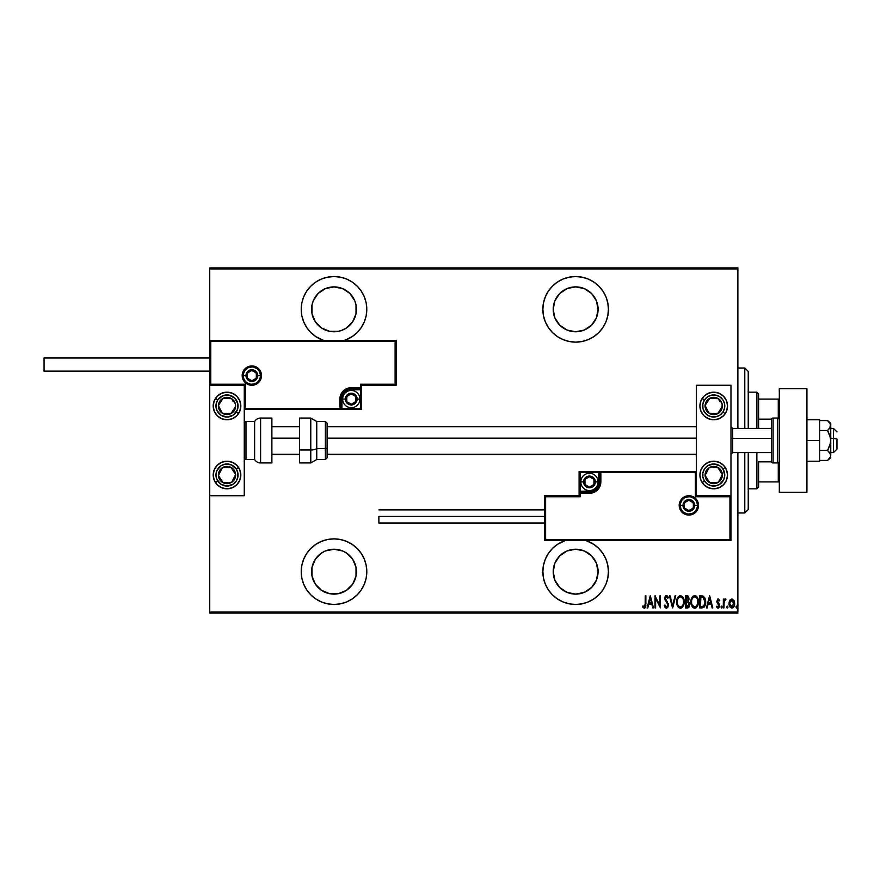 <?xml version="1.0" encoding="UTF-8"?>
<svg xmlns="http://www.w3.org/2000/svg" width="881" height="881" viewBox="0 0 881 881"><rect width="100%" height="100%" fill="white"/><g stroke="black" fill="none" stroke-linecap="round" stroke-linejoin="round"><path stroke-width="1.32" d="M586.14 540.604A32.795 32.795 0 0 1 575.645 604.465L582.044 603.837L588.189 601.965L593.86 598.937L598.827 594.862L602.912 589.896L605.941 584.224L607.802 578.068L608.43 571.67L607.802 565.272L605.941 559.127L602.912 553.455L598.827 548.489L593.86 544.403L586.14 540.604M334.009 538.875A32.795 32.795 0 0 1 366.804 571.67A32.795 32.795 0 0 1 334.009 604.465L340.407 603.837L346.563 601.965L352.224 598.937L357.201 594.862L361.276 589.896L364.305 584.224L366.177 578.068L366.804 571.67L366.177 565.272L364.305 559.127L361.276 553.455L357.201 548.489L352.224 544.403L346.563 541.375L340.407 539.513L334.009 538.875L327.611 539.513L321.455 541.375L315.794 544.403L310.817 548.489L306.742 553.455L303.714 559.127L301.842 565.272L301.214 571.67L301.842 578.068L303.714 584.224L306.742 589.896L310.817 594.862L315.794 598.937L321.455 601.965L327.611 603.837L334.009 604.465A32.795 32.795 0 0 1 301.214 571.67A32.795 32.795 0 0 1 334.009 538.875M334.009 276.535A32.795 32.795 0 0 1 344.504 340.396L352.224 336.597L357.201 332.511L361.276 327.545L364.305 321.873L366.177 315.728L366.804 309.33L366.177 302.932L364.305 296.776L361.276 291.104L357.201 286.138L352.224 282.063L346.563 279.035L340.407 277.163L334.009 276.535L327.611 277.163L321.455 279.035L315.794 282.063L310.817 286.138L306.742 291.104L303.714 296.776L301.842 302.932L301.214 309.33L301.842 315.728L303.714 321.873L306.742 327.545L310.817 332.511L315.794 336.597L323.514 340.396A32.795 32.795 0 0 1 334.009 276.535M575.645 276.535A32.795 32.795 0 0 1 608.43 309.33A32.795 32.795 0 0 1 575.645 342.125L582.044 341.487L588.189 339.625L593.86 336.597L598.827 332.511L602.912 327.545L605.941 321.873L607.802 315.728L608.43 309.33L607.802 302.932L605.941 296.776L602.912 291.104L598.827 286.138L593.86 282.063L588.189 279.035L582.044 277.163L575.645 276.535L569.247 277.163L563.091 279.035L557.42 282.063L552.453 286.138L548.378 291.104L545.35 296.776L543.478 302.932L542.85 309.33L543.478 315.728L545.35 321.873L548.378 327.545L552.453 332.511L557.42 336.597L563.091 339.625L569.247 341.487L575.645 342.125A32.795 32.795 0 0 1 542.85 309.33A32.795 32.795 0 0 1 575.645 276.535M575.645 286.887A22.432 22.432 0 0 1 598.078 309.33A22.432 22.432 0 0 1 575.645 331.763A22.432 22.432 0 0 1 553.202 309.33A22.432 22.432 0 0 1 575.645 286.887L584.224 288.594L591.503 293.461L596.371 300.74L598.078 309.33L596.371 317.92L591.503 325.188L584.224 330.056L575.645 331.763L567.056 330.056L559.776 325.188L554.909 317.92L553.202 309.33L554.909 300.74L559.776 293.461L567.056 288.594L575.645 286.887M342.599 330.056L338.381 331.333L329.637 331.333L321.543 327.985L315.354 321.796L312.006 313.702L312.006 304.947L313.284 300.74L318.14 293.461L325.419 288.594L334.009 286.887A22.432 22.432 0 0 1 356.442 309.33A22.432 22.432 0 0 1 334.009 331.763A22.432 22.432 0 0 1 311.577 309.33A22.432 22.432 0 0 1 334.009 286.887L342.599 288.594L349.878 293.461L354.735 300.74L356.012 304.947L356.012 313.702L352.664 321.796L346.475 327.985L341.222 330.573M342.599 550.944L346.475 553.015L352.664 559.204L356.012 567.298L356.012 576.053L352.664 584.136L346.475 590.325L338.381 593.673L329.637 593.673L321.543 590.325L315.354 584.136L312.006 576.053L312.006 567.298L315.354 559.204L321.543 553.015L325.419 550.944L334.009 549.237A22.432 22.432 0 0 1 356.442 571.67A22.432 22.432 0 0 1 334.009 594.113A22.432 22.432 0 0 1 311.577 571.67A22.432 22.432 0 0 1 334.009 549.237L342.72 550.999M575.645 549.237A22.432 22.432 0 0 1 598.078 571.67A22.432 22.432 0 0 1 575.645 594.113A22.432 22.432 0 0 1 553.202 571.67A22.432 22.432 0 0 1 575.645 549.237L584.224 550.944L591.503 555.812L596.371 563.08L598.078 571.67L596.371 580.26L591.503 587.539L584.224 592.406L575.645 594.113L567.056 592.406L559.776 587.539L554.909 580.26L553.202 571.67L554.909 563.08L559.776 555.812L567.056 550.944L575.645 549.237M737.882 612.064L209.744 612.064L209.744 495.728L244.257 495.728L244.257 385.272L209.744 385.272L209.744 612.064L737.882 612.064L737.882 452.581L737.882 612.064M209.744 340.396L209.744 268.936L737.882 268.936L737.882 428.419L737.882 267.901L209.744 267.901L737.882 267.901L737.882 268.936L209.744 268.936L209.744 267.901L209.744 495.728L244.257 495.728L244.257 385.272L209.744 385.272L210.779 384.237L245.292 384.237L245.292 408.399L339.879 408.399L339.879 399.082L340.749 394.721L343.216 391.021L346.905 388.554L351.266 387.684L360.593 387.684L360.593 384.237L395.106 384.237L395.106 341.432L210.779 341.432L210.779 384.237L210.779 341.432L395.106 341.432L395.106 384.237L396.142 385.272L396.142 340.396L209.744 340.396L210.779 341.432L209.744 340.396L209.744 385.272L210.779 384.237L245.292 384.237L244.896 408.795L340.914 408.399L340.914 399.082A10.352 10.352 0 0 1 351.266 388.719L360.593 388.719L361.628 387.684L361.628 385.272L396.142 385.272L396.142 340.396L395.106 341.432L396.142 340.396L209.744 340.396M565.139 540.604L557.42 544.403L552.453 548.489L548.378 553.455L545.35 559.127L543.478 565.272L542.85 571.67L543.478 578.068L545.35 584.224L548.378 589.896L552.453 594.862L557.42 598.937L563.091 601.965L569.247 603.837L575.645 604.465A32.795 32.795 0 0 1 565.139 540.604M729.787 600.39L729.083 604.256L730.503 607.56L733.179 607.56L734.49 604.983L734.225 601.128L732.166 598.959L730.151 599.84L729.05 603.529C728.917 605.853 729.853 607.361 731.847 608.077C733.829 607.361 734.754 605.842 734.633 603.529L733.895 600.39L731.847 598.937L729.787 600.39M723.94 607.912L723.323 607.912L723.94 607.912L724.193 601.338L725.955 599.234L724.843 599.091L723.94 600.39L723.94 599.091L723.323 599.091L723.323 607.912L723.323 599.091L723.323 607.912L723.94 607.912L724.072 601.921L725.955 599.234L725.338 598.937L723.94 600.39L723.94 599.091L723.323 599.091L723.94 599.091M717.541 607.967L716.506 606.877L716.936 606.062L718.015 606.987L718.984 605.566L717.057 602.604L716.815 601.249L718.202 598.937L717.519 599.201L716.87 601.943L718.973 605.798L718.246 606.954L716.936 606.062L716.506 606.877L718.433 608L719.579 605.93L719.27 603.981L717.442 601.415L717.993 600.049L719.171 600.952L719.601 600.192L718.202 598.937L719.601 600.192L718.202 598.937L719.601 600.192L719.171 600.952L719.601 600.192L718.202 598.937L716.815 601.249L718.984 605.566L718.015 606.987L716.936 606.062L716.506 606.877L718.037 608.077L719.601 605.522L717.619 602.009L718.18 600.016L719.171 600.952L717.993 600.049M702.003 607.912L703.853 607.405L704.976 605.842L705.384 599.377L703.501 596.272L699.778 595.831L699.778 607.912L702.003 607.912C704.734 607.174 705.956 605.203 705.659 602.031L703.501 596.272L699.778 595.831L699.778 607.912L699.778 595.831L702.73 595.974M687.587 607.912L685.528 607.912L688.733 607.383L689.691 604.047L688.292 601.404L689.085 599.168L688.634 596.789L685.528 595.831L685.528 607.912L685.528 595.831L685.528 607.912L687.444 607.912L689.713 604.487L688.292 601.404L689.085 598.827L686.883 595.831L685.528 595.831L686.883 595.831M675.088 595.831L675.771 595.831L672.666 607.912L675.771 595.831L675.088 595.831L672.588 605.588L670.089 595.831L669.417 595.831L672.511 607.912L669.417 595.831L672.511 607.912L675.771 595.831L675.088 595.831L672.588 605.588L670.089 595.831L669.417 595.831L670.089 595.831M655.629 607.912L655.629 598.419L660.431 607.912L660.431 595.831L659.814 595.831L659.814 605.357L655.012 595.831L655.012 607.912L655.629 607.912L655.012 607.912L655.629 607.912L655.629 598.419L660.431 607.912L660.431 595.831L659.814 595.831L659.814 605.357L655.012 595.831L655.012 607.912L655.145 595.831M645.255 603.87L644.815 606.679L642.844 605.908L642.469 606.833L644.352 608.22L645.729 606.491L645.872 595.831L645.255 595.831L645.255 603.87L644.253 606.987L642.844 605.908L642.469 606.833L644.198 608.231L645.872 603.992L645.872 595.831L645.255 595.831L645.156 605.864M647.788 607.912L647.117 607.912L650.211 595.831L647.117 607.912L647.788 607.912L648.779 604.047L651.797 604.047L652.788 607.912L653.46 607.912L650.365 595.831L647.117 607.912L647.788 607.912L648.779 604.047L651.797 604.047L652.788 607.912L653.46 607.912L650.365 595.831L653.46 607.912L652.788 607.912M666.014 608.154L667.765 607.45L668.492 604.961L665.386 598.298L666.157 596.8L667.754 598.309L668.338 597.571L667.17 595.754L666.036 595.611L665.122 596.58L664.869 599.289L667.611 603.749L667.798 605.621L666.477 606.987L664.913 604.972L664.307 605.588L666.465 608.231L668.492 604.961L665.386 598.298L666.41 596.767L667.754 598.309L668.338 597.571L666.488 595.523L664.77 598.342L667.864 604.939L666.477 606.987L664.913 604.972L664.307 605.588L666.465 608.231L667.765 607.45M676.872 599.939L677.06 604.707L679.449 608.033L682.235 607.45L684.097 602.879L683.359 597.924L680.628 595.545L677.941 597.109L676.696 601.932C676.498 605.093 677.742 607.185 680.429 608.231C683.105 607.163 684.339 605.038 684.13 601.866C684.35 598.673 683.094 596.558 680.374 595.523C677.709 596.624 676.487 598.761 676.696 601.932L676.707 602.428M690.946 601.932L691.31 604.707L692.873 607.472L694.68 608.231L696.486 607.45L697.972 604.851L698.38 601.866L697.972 598.871L696.453 596.272L694.624 595.523L692.818 596.327L691.365 598.937L690.946 601.932C690.748 605.093 691.992 607.185 694.68 608.231C697.356 607.163 698.589 605.038 698.38 601.866C698.6 598.673 697.345 596.558 694.624 595.523C691.959 596.624 690.737 598.761 690.946 601.932M707.113 607.912L706.441 607.912L709.535 595.831L706.441 607.912L707.113 607.912L708.104 604.047L711.121 604.047L712.112 607.912L712.784 607.912L709.69 595.831L706.441 607.912L707.113 607.912L708.104 604.047L711.121 604.047L712.112 607.912L712.784 607.912L709.69 595.831L712.784 607.912L712.112 607.912M720.999 607.064L721.77 608.044L722.101 606.436L721.032 606.745L721.616 606.062L720.999 607.064L721.616 608.077L722.233 607.064L721.616 606.062L722.233 607.064L721.616 608.077L720.999 607.064L721.616 608.077L720.999 607.064L721.616 608.077L722.233 607.064L721.616 608.077M727.97 607.064L727.343 608.077L727.97 607.064L727.343 606.062L727.97 607.064L727.343 606.062L727.97 607.064L727.343 608.077L726.726 607.064L727.343 606.062L727.97 607.064L727.343 608.077L726.726 607.064L727.343 606.062L727.97 607.064L727.343 608.077L726.726 607.064L726.869 607.692L727.937 607.383L727.508 606.084L726.726 607.064L727.354 606.062M736.02 607.064L736.802 608.044L737.133 606.436L736.053 606.745L736.637 606.062L736.02 607.064L736.637 606.062L737.265 607.064L736.637 606.062L737.265 607.064L736.637 608.077L737.265 607.064L736.637 608.077L736.02 607.064L736.637 606.062L737.265 607.064L736.637 608.077L736.02 607.064L736.637 606.062L737.265 607.064L736.637 608.077L736.02 607.064L736.637 606.062L737.265 607.064L736.637 608.077L736.02 607.064M325.419 330.056L324.505 329.648M209.744 613.099L737.882 613.099L209.744 613.099L209.744 612.064L209.744 613.099M645.255 595.831L645.872 595.831L645.872 603.992M645.85 605.247L645.795 605.996M645.564 607.097L644.804 608.077M642.623 607.075L642.844 605.908L644.463 606.943M643.284 606.381L644.121 606.976M645.222 605.324L645.244 604.762M650.288 598.166L651.477 602.802L649.099 602.802L650.288 598.166L651.477 602.802L649.099 602.802L650.288 598.166M659.814 595.831L660.431 595.831L660.298 607.912M665.023 607.262L664.615 606.447M664.45 606.018L664.913 604.972L665.144 605.599M666.146 606.921L666.818 606.932M667.358 606.535L667.49 603.485M667.864 604.939L667.611 603.749L667.864 604.939M666.058 601.492L664.77 598.342L666.488 595.523M666.333 601.833L665.221 600.302M665.706 601.029L665.287 600.413M664.792 597.88L665.122 596.58M667.457 595.997L667.842 596.547M668.183 597.241L667.6 597.968M667.258 597.351L667.754 598.309L666.157 596.8M666.675 596.811L665.386 598.298L666.047 600.115M665.662 599.498L667.148 601.481M668.272 603.529L668.459 604.399M677.115 598.937L676.872 599.917M682.863 597.054L683.337 597.902M683.722 598.871L683.953 599.84M683.975 599.972L684.085 600.842M684.097 602.868L683.964 603.859M683.348 605.809L682.742 606.855M681.861 607.769L680.936 608.176M679.284 607.945L678.623 607.483M678.59 607.45L677.985 606.712M677.974 606.69L676.74 602.956M677.478 605.82L677.06 604.696M681.718 597.252L680.396 596.767C682.621 597.593 683.667 599.289 683.513 601.866L683.48 601.051L683.513 601.866C683.678 604.465 682.643 606.172 680.396 606.987L681.597 606.613M681.894 606.381L680.396 606.987C678.194 606.172 677.17 604.487 677.313 601.921C677.159 599.344 678.194 597.615 680.396 596.767L682.5 598.078M683.238 604.069L682.863 605.071M683.48 602.692L683.37 603.507M678.656 606.106L677.974 605.082M680.396 596.767L679.603 596.944L680.396 596.767M678.921 597.395L679.603 596.944M677.665 599.487L677.918 598.838M687.147 595.842L688.072 596.129M689.36 602.615L689.548 603.166M689.228 606.69L689.482 606.062M689.449 606.172L688.92 607.174M687.731 607.901L688.325 607.692M687.059 606.679L686.145 606.679L686.145 602.186L688.16 602.472L686.563 602.186L687.863 602.329L689.085 604.487L686.145 606.679L686.145 602.186L687.709 602.285M688.424 599.421L686.145 600.952L686.145 597.076L688.468 598.849L688.402 598.199L687.378 600.853L688.237 600.038M688.149 597.582L688.402 598.199M688.457 598.518L688.413 599.454M686.563 600.952L686.145 597.076L686.993 597.076M690.99 600.93L691.122 599.939M691.365 598.937L691.926 597.538M697.102 597.043L698.204 599.84M698.226 599.961L698.347 600.853M698.336 602.89L698.204 603.881M697.807 605.335L696.353 607.571M696.111 607.769L695.186 608.176M693.534 607.945L692.884 607.483M692.851 607.45L692.235 606.723M692.224 606.69L691.31 604.707M691.739 605.831L690.99 602.945M697.972 598.871L697.609 597.924M695.968 597.252L694.646 596.767C696.871 597.593 697.917 599.289 697.763 601.866L697.73 602.692L697.763 601.866C697.928 604.465 696.893 606.172 694.646 606.987L695.847 606.613L694.646 606.987C692.444 606.172 691.42 604.487 691.563 601.921L691.673 603.32M697.488 604.069L696.397 606.139M691.607 602.736L691.563 601.921C691.409 599.344 692.444 597.615 694.646 596.767L693.854 596.944L695.45 596.933L696.75 598.078M693.182 597.395L693.854 596.944M691.915 599.487L692.169 598.838M691.607 601.095L691.717 600.291M704.602 597.395L705.031 598.254M705.45 599.675L705.571 600.424M705.604 600.688L705.659 601.624M705.549 603.727L704.602 606.557M705.274 605.038L703.545 607.593M705.637 601.227L704.613 597.406M705.042 602.031L703.787 606.018L700.395 606.679L700.395 597.076L703.137 597.417L705.042 602.329M705.031 602.637L703.798 606.007M701.474 597.087L702.036 597.131M704.426 598.838L704.965 600.721M702.278 606.624L703.302 606.37M709.612 598.166L710.802 602.802L708.423 602.802L709.612 598.166L710.802 602.802L708.423 602.802L709.612 598.166M718.984 600.644L718.18 600.016L717.431 601.205L719.579 605.941M719.171 600.952L718.18 600.016L719.171 600.952L718.18 600.016L717.431 601.205L718.378 602.912M718.356 600.049L717.442 601.018M719.348 604.157L719.601 605.522M719.524 606.348L719.061 607.472M718.929 606.029L718.246 606.954M718.984 605.566L717.982 603.815L718.973 605.798M717.233 602.956L716.815 601.249M721.616 606.062L722.233 607.064L721.616 606.062M724.05 600.148L725.338 598.937L725.955 599.234L724.986 600.071M723.94 600.39L725.338 598.937L725.955 599.234M724.193 601.338L723.984 602.813M724.017 602.373L723.962 603.43M724.534 600.523L725.228 600.016M726.726 607.064L727.343 608.077M734.457 601.91L734.589 602.714M734.622 603.903L734.567 604.553M734.49 604.994L734.302 605.688M733.179 607.56L732.21 608.044M729.094 602.703L729.215 601.91M729.38 605.688L729.655 606.37M729.721 602.758L732.122 600.049L731.285 600.126L734.005 603.529L731.296 606.888L732.111 606.965L729.666 603.529L729.92 605.148M733.939 602.593L733.994 603.815M732.871 600.435L733.752 601.866M731.979 600.027L732.64 600.258M733.201 606.249L732.386 606.888M730.14 605.71L729.699 602.967L730.525 600.743M730.437 600.853L729.875 602.02M736.637 606.062L737.265 607.064L736.637 608.077M677.357 601.106L677.467 600.291M683.359 600.236L683.48 601.051M688.931 605.445L688.601 606.095M697.752 602.285L697.113 605.071M694.646 606.987L692.224 605.082M697.609 600.236L697.73 601.051M701.761 606.668L700.395 606.679L700.902 597.076M704.965 603.243L704.712 604.443M543.478 315.728L545.35 321.873M559.776 325.188L556.99 321.796M553.631 313.702L553.631 304.947M556.99 296.864L559.776 293.461M596.371 300.74L597.648 304.947M352.224 282.063L351.079 281.325M318.14 325.188L315.354 321.796M313.284 317.92L312.006 313.702M313.284 300.74L315.354 296.864M349.878 325.188L346.475 327.985M313.284 580.26L312.006 576.053M315.354 559.204L318.14 555.812M543.478 578.068L545.35 584.224M548.378 589.896L552.453 594.862M559.776 587.539L556.99 584.136M553.631 576.053L553.631 567.298M556.99 559.204L559.776 555.812M744.786 512.984L748.233 509.537L748.233 452.581L748.233 509.537L744.786 512.984L744.786 452.581L744.786 512.984L737.882 512.984L744.786 512.984M744.786 368.016L744.786 428.419L744.786 368.016L737.882 368.016L744.786 368.016L748.233 371.463L744.786 368.016M748.233 428.419L748.233 371.463L748.233 428.419M758.596 419.147L758.596 393.895L756.867 392.177L756.867 428.419L756.867 392.177L748.233 392.177L756.867 392.177L758.596 393.895L758.596 428.419L758.596 419.147L771.481 419.147L758.596 419.147M758.596 461.853L758.596 481.918L758.596 461.853L771.481 461.853L758.596 461.853M758.596 487.105L758.596 481.918L758.596 487.105L756.867 488.823L758.596 487.105M756.867 452.581L756.867 488.823L756.867 452.581M748.233 488.823L756.867 488.823L748.233 488.823M779.3 399.082L758.596 399.082L778.264 399.082L778.264 418.211L778.264 399.082L779.3 399.082M758.596 481.918L779.3 481.918L778.264 481.918L778.264 462.789L778.264 481.918L758.596 481.918M713.72 488.823A13.81 13.81 0 0 1 699.91 475.024A13.81 13.81 0 0 1 713.72 461.215L719.006 462.261L723.477 465.256L726.473 469.738L727.53 475.024L726.473 480.299L723.477 484.781L719.006 487.777L713.72 488.823L708.434 487.777L703.952 484.781L700.957 480.299L699.91 475.024L700.957 469.738L703.952 465.256L708.434 462.261L713.72 461.215A13.81 13.81 0 0 1 727.53 475.024A13.81 13.81 0 0 1 713.72 488.823M713.72 419.785A13.81 13.81 0 0 1 699.91 405.976A13.81 13.81 0 0 1 713.72 392.177L719.006 393.223L723.477 396.219L726.473 400.701L727.53 405.976L726.473 411.262L723.477 415.744L719.006 418.739L713.72 419.785L708.434 418.739L703.952 415.744L700.957 411.262L699.91 405.976L700.957 400.701L703.952 396.219L708.434 393.223L713.72 392.177A13.81 13.81 0 0 1 727.53 405.976A13.81 13.81 0 0 1 713.72 419.785M696.453 385.272L696.453 495.728L730.977 495.728L730.977 385.272L696.453 385.272L730.977 385.272L730.977 495.728L729.942 496.763L695.417 496.763L695.417 472.601L600.842 472.601L600.842 481.918L599.972 486.279L597.505 489.979L593.805 492.446L589.444 493.316L580.127 493.316L580.127 496.763L545.614 496.763L545.614 539.568L729.942 539.568L729.942 496.763L729.942 539.568L545.614 539.568L545.614 496.763L544.579 495.728L544.579 540.604L730.977 540.604L730.977 495.728L696.453 495.728L696.453 385.272M227.001 392.177A13.81 13.81 0 0 1 240.81 405.976A13.81 13.81 0 0 1 227.001 419.785L221.715 418.739L217.233 415.744L214.248 411.262L213.191 405.976L214.248 400.701L217.233 396.219L221.715 393.223L227.001 392.177L232.287 393.223L236.769 396.219L239.753 400.701L240.81 405.976L239.753 411.262L236.769 415.744L232.287 418.739L227.001 419.785A13.81 13.81 0 0 1 213.191 405.976A13.81 13.81 0 0 1 227.001 392.177M227.001 461.215A13.81 13.81 0 0 1 240.81 475.024A13.81 13.81 0 0 1 227.001 488.823L221.715 487.777L217.233 484.781L214.248 480.299L213.191 475.024L214.248 469.738L217.233 465.256L221.715 462.261L227.001 461.215L232.287 462.261L236.769 465.256L239.753 469.738L240.81 475.024L239.753 480.299L236.769 484.781L232.287 487.777L227.001 488.823A13.81 13.81 0 0 1 213.191 475.024A13.81 13.81 0 0 1 227.001 461.215M833.503 438.452L836.95 439.035L836.95 449.123L836.95 439.035L833.503 438.452L833.503 428.419L833.503 438.452L830.739 438.452L833.503 438.452L833.503 452.581L833.503 438.452M730.977 438.154L732.706 438.452L732.706 428.419L732.706 438.452L771.36 438.452L732.706 438.452L732.706 452.581L732.706 438.452L730.977 438.154M271.877 438.154L299.485 438.154L271.877 438.154M327.104 438.154L696.453 438.154L327.104 438.154M260.479 375.603L257.726 375.603L260.479 375.603A8.634 8.634 0 0 1 251.856 384.237A8.634 8.634 0 0 1 243.222 375.603L242.187 375.603A9.669 9.669 0 0 0 251.856 385.272A9.669 9.669 0 0 0 261.514 375.603A9.669 9.669 0 0 0 251.856 365.934A9.669 9.669 0 0 0 242.187 375.603L243.222 375.603A8.634 8.634 0 0 1 251.856 366.97A8.634 8.634 0 0 1 260.479 375.603L261.514 375.603L261.338 377.486L258.684 382.442L255.556 384.534L251.856 385.272L248.156 384.534L245.017 382.442L242.925 379.304L242.187 375.603L242.925 371.903L245.017 368.765L248.156 366.672L251.856 365.934L255.556 366.672L258.684 368.765L261.338 373.72L261.514 375.603L260.479 375.603A8.634 8.634 0 0 1 251.856 384.237A8.634 8.634 0 0 1 243.222 375.603A8.634 8.634 0 0 1 251.856 366.97A8.634 8.634 0 0 1 260.479 375.603L259.829 372.3M244.257 409.434L361.628 409.434L361.628 385.272L396.142 385.272L395.106 384.237L360.593 384.237L361.628 385.272L360.593 384.237L360.593 387.684L361.628 387.684A1.035 1.035 0 0 1 360.593 388.719L360.593 389.754L349.449 389.942L346.09 391.329L342.654 395.514L341.949 399.082L341.949 408.399L360.593 408.399L360.593 389.754L351.266 389.754L351.266 388.719L360.593 388.719L360.593 389.754L361.628 389.754L361.628 387.684L360.593 387.684L360.593 388.719L360.593 387.684L351.266 387.684L351.266 389.754A9.317 9.317 0 0 0 341.949 399.082L340.914 399.082A10.352 10.352 0 0 1 351.266 388.719L351.266 387.684A11.387 11.387 0 0 0 339.879 399.082L341.949 399.082L341.949 408.399L340.914 408.399L340.914 399.082L339.879 399.082L339.879 409.434L339.879 408.399L340.914 408.399A1.035 1.035 0 0 1 339.879 409.434L361.628 409.434L361.628 389.754L360.593 389.754L360.593 408.399L361.628 409.434L360.593 408.399L341.949 408.399L341.949 409.434L341.949 408.399L340.914 408.399A1.035 1.035 0 0 1 339.879 409.434L244.257 409.434L244.896 408.795L244.257 409.434M259.025 370.813L257.957 369.502M256.646 368.434L253.541 367.146M251.856 366.97L248.552 367.63M247.054 368.434L245.755 369.502M244.676 370.813L243.387 373.918M243.222 375.603L245.986 375.603A5.87 5.87 0 0 1 251.856 369.734A5.87 5.87 0 0 1 257.726 375.603L256.008 379.755L251.856 381.473L247.704 379.755L245.986 375.603L247.704 371.452L251.856 369.734L256.008 371.452L257.726 375.603A5.87 5.87 0 0 1 251.856 381.473A5.87 5.87 0 0 1 245.986 375.603L243.222 375.603L243.883 378.907M244.676 380.394L245.755 381.704M247.054 382.783L250.171 384.072M251.856 384.237L255.16 383.576M256.646 382.783L257.957 381.704M259.025 380.394L260.313 377.288M680.231 505.397L682.995 505.397A5.87 5.87 0 0 1 688.865 499.527A5.87 5.87 0 0 1 694.735 505.397L693.017 509.548L688.865 511.266L684.713 509.548L682.995 505.397L684.713 501.245L688.865 499.527L693.017 501.245L694.735 505.397L697.499 505.397L694.735 505.397A5.87 5.87 0 0 1 688.865 511.266A5.87 5.87 0 0 1 682.995 505.397L680.231 505.397A8.634 8.634 0 0 1 688.865 496.763A8.634 8.634 0 0 1 697.499 505.397L698.534 505.397A9.669 9.669 0 0 0 688.865 495.728A9.669 9.669 0 0 0 679.196 505.397A9.669 9.669 0 0 0 688.865 515.066A9.669 9.669 0 0 0 698.534 505.397L697.499 505.397A8.634 8.634 0 0 1 688.865 514.03A8.634 8.634 0 0 1 680.231 505.397L679.196 505.397L679.383 503.514L682.026 498.558L685.165 496.466L688.865 495.728L692.565 496.466L695.693 498.558L697.796 501.696L698.534 505.397L697.796 509.097L695.693 512.235L692.565 514.328L688.865 515.066L685.165 514.328L682.026 512.235L679.383 507.28L679.196 505.397L680.231 505.397A8.634 8.634 0 0 1 688.865 496.763A8.634 8.634 0 0 1 697.499 505.397A8.634 8.634 0 0 1 688.865 514.03A8.634 8.634 0 0 1 680.231 505.397L680.892 508.7M579.092 495.728L544.579 495.728L544.579 540.604L545.614 539.568L544.579 540.604L730.977 540.604L729.942 539.568L730.977 540.604L730.977 495.728L729.942 496.763L695.417 496.763L695.814 472.205L599.807 472.601L599.807 481.918A10.352 10.352 0 0 1 589.444 492.281L580.127 492.281L579.092 493.316L579.092 495.728L544.579 495.728L545.614 496.763L580.127 496.763L579.092 495.728L580.127 496.763L580.127 493.316L579.092 493.316L579.092 495.728M696.453 471.566L579.092 471.566L579.092 493.316A1.035 1.035 0 0 1 580.127 492.281L580.127 491.246L591.272 491.058L594.631 489.671L597.197 487.105L598.772 481.918L598.772 472.601L580.127 472.601L580.127 491.246L589.444 491.246L589.444 492.281L580.127 492.281L580.127 491.246L579.092 491.246L579.092 493.316L580.127 493.316L580.127 492.281L580.127 493.316L589.444 493.316L589.444 491.246A9.317 9.317 0 0 0 598.772 481.918L599.807 481.918A10.352 10.352 0 0 1 589.444 492.281L589.444 493.316A11.387 11.387 0 0 0 600.842 481.918L598.772 481.918L598.772 472.601L599.807 472.601L599.807 481.918L600.842 481.918L600.842 471.566L600.842 472.601L599.807 472.601A1.035 1.035 0 0 1 600.842 471.566L579.092 471.566L579.092 491.246L580.127 491.246L580.127 472.601L579.092 471.566L580.127 472.601L598.772 472.601L598.772 471.566L598.772 472.601L599.807 472.601A1.035 1.035 0 0 1 600.842 471.566L696.453 471.566L695.814 472.205L696.453 471.566M681.685 510.187L682.764 511.498M684.074 512.566L687.18 513.854M688.865 514.03L692.169 513.37M693.655 512.566L694.966 511.498M696.034 510.187L697.323 507.082M697.499 505.397L696.838 502.093M696.034 500.606L694.966 499.296M693.655 498.217L690.55 496.928M688.865 496.763L685.561 497.424M684.074 498.217L682.764 499.296M681.685 500.606L680.396 503.712M584.962 483.217L584.962 484.517A5.176 5.176 0 0 1 584.268 481.918L584.962 481.918L584.962 483.217L584.962 481.918L584.268 481.918L584.444 483.262L585.788 485.585L589.444 487.105L593.111 485.585L594.631 481.918L593.111 478.262L589.444 476.742L585.788 478.262L584.268 481.918A5.176 5.176 0 0 1 593.937 479.33A5.176 5.176 0 0 1 589.444 487.105L593.937 484.517L593.937 479.33L589.444 476.742L584.962 479.33L584.962 481.918L584.962 479.33L589.444 476.742L593.937 479.33L593.937 484.517L589.444 487.105A5.176 5.176 0 0 1 584.962 484.517L589.444 487.105L584.962 484.517L584.962 483.217M595.314 481.918A5.87 5.87 0 0 1 589.444 487.788A5.87 5.87 0 0 1 583.585 481.918L580.821 481.918A8.634 8.634 0 0 0 589.444 490.552A8.634 8.634 0 0 0 598.078 481.918L595.314 481.918L593.596 486.07L589.444 487.788L585.303 486.07L583.585 481.918L585.303 477.777L589.444 476.059L593.596 477.777L595.314 481.918L598.078 481.918A8.634 8.634 0 0 1 589.444 490.552A8.634 8.634 0 0 1 580.821 481.918A8.634 8.634 0 0 1 589.444 473.295A8.634 8.634 0 0 1 598.078 481.918A8.634 8.634 0 0 0 589.444 473.295A8.634 8.634 0 0 0 580.821 481.918L583.585 481.918A5.87 5.87 0 0 1 589.444 476.059A5.87 5.87 0 0 1 595.314 481.918M346.784 400.37L346.784 401.67A5.176 5.176 0 0 1 346.09 399.082L346.784 399.082L346.784 400.37L346.784 399.082L346.09 399.082L346.266 400.415L347.61 402.738L351.266 404.258L354.933 402.738L356.442 399.082L354.933 395.415L351.266 393.895L347.61 395.415L346.09 399.082A5.176 5.176 0 0 1 355.748 396.483A5.176 5.176 0 0 1 351.266 404.258L355.748 401.67L355.748 396.483L351.266 393.895L346.784 396.483L346.784 399.082L346.784 396.483L351.266 393.895L355.748 396.483L355.748 401.67L351.266 404.258A5.176 5.176 0 0 1 346.784 401.67L351.266 404.258L346.784 401.67L346.784 400.37M357.135 399.082A5.87 5.87 0 0 1 351.266 404.941A5.87 5.87 0 0 1 345.396 399.082L342.643 399.082A8.634 8.634 0 0 0 351.266 407.705A8.634 8.634 0 0 0 359.9 399.082L357.135 399.082L355.417 403.223L351.266 404.941L347.114 403.223L345.396 399.082L347.114 394.93L351.266 393.212L355.417 394.93L357.135 399.082L359.9 399.082A8.634 8.634 0 0 1 351.266 407.705A8.634 8.634 0 0 1 342.643 399.082A8.634 8.634 0 0 1 351.266 390.448A8.634 8.634 0 0 1 359.9 399.082A8.634 8.634 0 0 0 351.266 390.448A8.634 8.634 0 0 0 342.643 399.082L345.396 399.082A5.87 5.87 0 0 1 351.266 393.212A5.87 5.87 0 0 1 357.135 399.082M247.374 376.903L247.374 378.191A5.176 5.176 0 0 1 246.68 375.603L247.374 375.603L247.374 376.903L247.374 375.603L246.68 375.603L246.856 376.947L248.189 379.27L251.856 380.779L255.512 379.27L257.032 375.603L255.512 371.947L251.856 370.427L248.189 371.947L246.68 375.603A5.176 5.176 0 0 1 256.338 373.015A5.176 5.176 0 0 1 251.856 380.779L256.338 378.191L256.338 373.015L251.856 370.427L247.374 373.015L247.374 375.603L247.374 373.015L251.856 370.427L256.338 373.015L256.338 378.191L251.856 380.779A5.176 5.176 0 0 1 247.374 378.191L251.856 380.779L247.374 378.191L247.374 376.903M684.383 506.685L684.383 507.985A5.176 5.176 0 0 1 683.689 505.397L684.383 505.397L684.383 506.685L684.383 505.397L683.689 505.397L683.865 506.74L685.198 509.053L688.865 510.573L692.521 509.053L694.041 505.397L692.521 501.73L688.865 500.221L685.198 501.73L683.689 505.397A5.176 5.176 0 0 1 693.347 502.809A5.176 5.176 0 0 1 688.865 510.573L693.347 507.985L693.347 502.809L688.865 500.221L684.383 502.809L684.383 505.397L684.383 502.809L688.865 500.221L693.347 502.809L693.347 507.985L688.865 510.573A5.176 5.176 0 0 1 684.383 507.985L688.865 510.573L684.383 507.985L684.383 506.685M719.898 401.648L718.433 398.752A8.634 8.634 0 0 1 722.332 406.46L721.154 408.266L722.332 406.46A8.634 8.634 0 0 1 720.944 410.7L719.975 410.072L721.154 408.266L719.975 410.072L720.944 410.7L721.913 408.674L722.167 404.214L720.151 400.227L718.433 398.752L714.194 397.364L711.947 397.54L709.822 398.278L706.496 401.262L705.097 405.502L705.274 407.749L707.289 411.735L708.996 413.211L713.247 414.599L715.493 414.422L717.619 413.685L720.944 410.7A8.634 8.634 0 0 1 705.097 405.502A8.634 8.634 0 0 1 718.433 398.752L709.822 398.278L705.097 405.502L708.996 413.211L717.619 413.685L719.975 410.072L717.619 413.685L712.233 413.387M704.47 399.941A11.046 11.046 0 0 1 719.755 396.736A11.046 11.046 0 0 1 722.96 412.022L725.272 413.53L722.96 412.022L719.953 415.105L715.989 416.79L711.672 416.834L707.674 415.226L704.602 412.209L702.906 408.244L702.862 403.939L704.47 399.941L707.487 396.857L711.452 395.173L715.757 395.129L719.755 396.736L722.838 399.754L724.523 403.718L724.567 408.024L722.96 412.022A11.046 11.046 0 0 1 707.674 415.226A11.046 11.046 0 0 1 704.47 399.941L702.157 398.432L704.47 399.941M713.048 398.454L718.433 398.752L719.414 400.679M711.154 413.321L708.996 413.211L705.097 405.502L709.822 398.278L711.98 398.399M706.077 407.429L706.562 408.399M720.559 409.169L721.154 408.255M233.179 401.648L231.725 398.752A8.634 8.634 0 0 1 235.612 406.46L234.434 408.266L235.612 406.46A8.634 8.634 0 0 1 234.225 410.7L233.256 410.072L234.434 408.266L233.256 410.072L234.225 410.7L235.205 408.674L235.447 404.214L233.432 400.227L231.725 398.752L227.474 397.364L225.228 397.54L223.102 398.278L219.776 401.262L218.796 403.289L218.554 407.749L220.569 411.735L222.276 413.211L226.527 414.599L228.774 414.422L230.899 413.685L234.225 410.7A8.634 8.634 0 0 1 218.389 405.502A8.634 8.634 0 0 1 231.725 398.752L223.102 398.278L218.389 405.502L222.276 413.211L230.899 413.685L233.256 410.072L230.899 413.685L225.514 413.387M229.688 419.521A13.81 13.81 0 0 1 215.438 398.432L217.75 399.941A11.046 11.046 0 0 1 233.047 396.736A11.046 11.046 0 0 1 236.251 412.022L238.564 413.53A13.81 13.81 0 0 1 229.699 419.521M229.699 392.441A13.81 13.81 0 0 1 238.564 413.53L236.251 412.022A11.046 11.046 0 0 1 220.955 415.226A11.046 11.046 0 0 1 217.75 399.941L222.673 395.822L229.038 395.129L234.731 398.091L237.815 403.718L237.253 410.106L233.234 415.105L227.111 417.021L220.955 415.226L216.836 410.315L216.142 403.939L217.75 399.941L215.438 398.432A13.81 13.81 0 0 1 229.688 392.441M226.34 398.454L231.725 398.752L232.694 400.679M224.435 413.321L222.276 413.211L218.389 405.502L223.102 398.278L225.261 398.399M219.358 407.429L219.843 408.399M233.85 409.169L234.434 408.255M221.329 480.002L223.102 482.722A8.634 8.634 0 0 1 219.776 479.738L220.746 479.11L221.924 480.916L220.746 479.11L219.776 479.738L221.241 481.444L225.228 483.46L227.474 483.636L231.725 482.248L233.432 480.773L235.447 476.786L235.205 472.326L234.225 470.3L230.899 467.315L228.774 466.578L226.527 466.401L222.276 467.789L220.569 469.265L218.554 473.251L218.796 477.711L219.776 479.738A8.634 8.634 0 0 1 230.899 467.315A8.634 8.634 0 0 1 231.725 482.248L235.612 474.54L230.899 467.315L222.276 467.789L218.389 475.498L220.746 479.11L218.389 475.498L220.823 470.685M229.699 461.479A13.81 13.81 0 0 1 238.564 467.47L236.251 468.978A11.046 11.046 0 0 1 233.047 484.264A11.046 11.046 0 0 1 217.75 481.059L215.438 482.568A13.81 13.81 0 0 1 229.688 461.479M229.688 488.559A13.81 13.81 0 0 1 215.438 482.568L217.75 481.059A11.046 11.046 0 0 1 220.955 465.774A11.046 11.046 0 0 1 236.251 468.978L237.859 472.976L237.815 477.282L236.119 481.246L233.047 484.264L226.891 486.07L220.768 484.143L216.748 479.143L215.955 474.903L216.836 470.685L220.955 465.774L224.952 464.166L231.329 464.86L236.251 468.978L238.564 467.47A13.81 13.81 0 0 1 229.699 488.559M234.159 477.436L231.725 482.248A8.634 8.634 0 0 1 223.102 482.722L231.725 482.248L223.102 482.722L221.924 480.916M221.307 469.716L222.276 467.789L230.899 467.315L235.612 474.54L234.643 476.467M228.741 467.437L227.661 467.503M228.487 482.425L229.567 482.359M708.049 480.002L709.822 482.722A8.634 8.634 0 0 1 706.496 479.738L707.465 479.11L708.643 480.916L707.465 479.11L706.496 479.738L707.961 481.444L711.947 483.46L714.194 483.636L718.433 482.248L720.151 480.773L722.167 476.786L722.332 474.54L720.944 470.3L717.619 467.315L715.493 466.578L713.247 466.401L708.996 467.789L707.289 469.265L705.274 473.251L705.097 475.498L706.496 479.738A8.634 8.634 0 0 1 717.619 467.315A8.634 8.634 0 0 1 718.433 482.248L722.332 474.54L717.619 467.315L708.996 467.789L705.097 475.498L707.465 479.11L705.097 475.498L707.531 470.685M702.157 482.568L704.47 481.059A11.046 11.046 0 0 1 707.674 465.774A11.046 11.046 0 0 1 722.96 468.978A11.046 11.046 0 0 1 719.755 484.264A11.046 11.046 0 0 1 704.47 481.059L702.157 482.568A13.81 13.81 0 0 1 716.407 461.479A13.81 13.81 0 0 1 725.272 467.47L722.96 468.978L724.766 475.134L723.874 479.352L719.755 484.264L715.757 485.872L711.452 485.827L707.487 484.143L704.47 481.059L702.862 477.062L702.906 472.756L704.602 468.791L707.674 465.774L713.83 463.979L719.953 465.895L722.96 468.978L725.272 467.47M720.878 477.436L718.433 482.248A8.634 8.634 0 0 1 709.822 482.722L718.433 482.248L709.822 482.722L708.643 480.916M708.027 469.716L708.996 467.789L717.619 467.315L722.332 474.54L721.363 476.467M715.46 467.437L714.381 467.503M715.207 482.425L716.286 482.359M260.6 462.932L260.6 418.068A6.905 6.905 0 0 0 254.62 421.514L254.62 459.486A6.905 6.905 0 0 0 260.6 462.932L271.877 462.932L271.877 418.068L260.6 418.068L260.6 462.932A6.905 6.905 0 0 1 254.62 459.486L254.62 421.514L245.986 421.514A1.729 1.729 0 0 0 244.257 423.243A1.729 1.729 0 0 1 245.986 421.514L245.986 459.486L245.986 421.514L254.62 421.514A6.905 6.905 0 0 1 260.6 418.068L271.877 418.068L271.877 462.932L260.6 462.932M244.257 457.757A1.729 1.729 0 0 0 245.986 459.486L254.62 459.486L245.986 459.486A1.729 1.729 0 0 1 244.257 457.757M310.773 418.145L310.773 449.982A6.905 2.918 0 0 0 316.753 448.517L316.753 421.592M325.375 421.592L325.375 448.517A1.729 0.727 0 0 0 327.104 447.79L327.104 423.309M299.485 462.921L299.485 449.982L299.485 462.932L310.773 462.932L310.773 449.982L299.485 449.982L299.485 418.079L299.485 449.982L310.773 449.982L310.773 418.068L316.753 421.514L316.753 448.517L325.375 448.517L325.375 421.514L327.104 423.243L327.104 457.558M316.753 459.408L316.753 448.517L316.753 459.486L325.375 459.486L325.375 448.517L316.753 448.517A6.905 2.918 180 0 1 310.773 449.982L310.773 462.855M327.104 448.66L327.104 446.337M327.104 457.691L327.104 447.79A1.729 0.727 180 0 1 325.375 448.517L325.375 459.408M209.744 357.994L44.05 357.994L44.05 371.121L209.744 371.121L44.05 371.121L44.05 357.994L209.744 357.994M378.885 516.442L544.579 516.442L378.885 516.442L378.885 523.006L378.885 516.442M806.919 388.719L806.919 492.281L779.3 492.281L806.919 492.281L806.919 388.719L779.3 388.719L779.3 492.281L779.3 388.719L806.919 388.719M777.582 418.068L777.582 462.932A1.729 1.729 0 0 0 779.3 461.215A1.729 1.729 0 0 1 777.582 462.932L777.582 418.068L773.089 418.068A1.729 1.729 0 0 0 771.36 419.785L771.36 461.215A1.729 1.729 0 0 0 773.089 462.932L773.089 418.068L773.089 462.932L777.582 462.932L773.089 462.932A1.729 1.729 0 0 1 771.36 461.215L771.36 419.785A1.729 1.729 0 0 1 773.089 418.068L777.582 418.068A1.729 1.729 0 0 1 779.3 419.785A1.729 1.729 0 0 0 777.582 418.068M828.724 421.647L827.556 420.567L819.693 420.567L827.556 420.567L829.825 422.946L830.739 425.556L830.739 423.243L827.556 420.567L830.497 424.224L829.825 428.155L827.556 430.534L819.693 430.534L827.556 430.534L829.825 435.302L830.739 440.5L829.825 445.698L827.556 450.466L819.693 450.466L827.556 450.466L830.497 454.122L830.497 456.765L827.556 460.433L819.693 460.433L827.556 460.433L830.739 457.757L830.497 454.122L830.739 457.757M827.556 420.567L830.739 423.243L830.497 426.867L827.556 430.534L830.497 437.857L830.739 455.444L829.825 452.845L830.497 454.133M830.739 455.521L830.739 425.556L830.497 443.132L827.556 450.466L829.825 452.845M830.497 456.776L829.825 458.043M830.739 455.444L830.497 456.765M819.693 419.785L806.919 419.785L819.693 419.785L819.693 440.5L806.919 440.5L819.693 440.5L819.693 461.215L806.919 461.215L819.693 461.215L819.693 419.785M830.739 428.419L833.503 428.419L836.95 431.866M730.977 426.69L732.706 428.419L771.36 428.419M696.453 426.69L327.104 426.69M299.485 426.69L271.877 426.69M696.453 454.31L327.104 454.31M299.485 454.31L271.877 454.31M730.977 454.31L732.706 452.581L771.36 452.581M830.739 452.581L833.503 452.581L836.95 449.134M316.753 421.514L325.375 421.514M299.485 418.068L310.773 418.068M325.375 459.486L327.104 457.757M310.773 462.932L316.753 459.486M544.579 509.879L378.885 509.879M544.579 523.006L378.885 523.006"/></g></svg>

